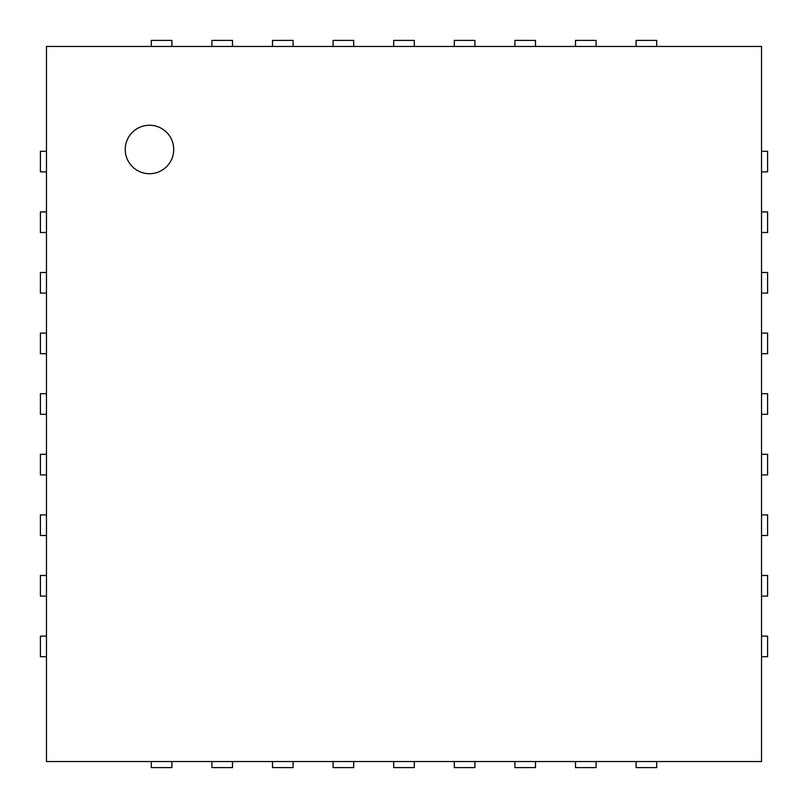 <?xml version="1.0" encoding="UTF-8"?>
<svg xmlns="http://www.w3.org/2000/svg" width="808" height="808" viewBox="0 0 808 808"><rect width="100%" height="100%" fill="white"/><g stroke="black" fill="none" stroke-linecap="round" stroke-linejoin="round"><path stroke-width="1.21" d="M46.46 46.46L761.54 46.46L761.54 761.54L46.46 761.54L46.46 46.46M171.902 46.46L171.902 40.4L151.298 40.4L151.298 46.46M46.46 151.298L40.4 151.298L40.4 171.902L46.46 171.902M232.502 46.46L232.502 40.4L211.898 40.4L211.898 46.46M46.46 211.898L40.4 211.898L40.4 232.502L46.46 232.502M293.102 46.46L293.102 40.4L272.498 40.4L272.498 46.46M46.46 272.498L40.4 272.498L40.4 293.102L46.46 293.102M353.702 46.46L353.702 40.4L333.098 40.4L333.098 46.46M46.46 333.098L40.4 333.098L40.4 353.702L46.46 353.702M414.302 46.46L414.302 40.4L393.698 40.4L393.698 46.46M46.46 393.698L40.4 393.698L40.4 414.302L46.46 414.302M474.902 46.46L474.902 40.4L454.298 40.4L454.298 46.46M46.46 454.298L40.4 454.298L40.4 474.902L46.46 474.902M535.502 46.46L535.502 40.4L514.898 40.4L514.898 46.46M46.46 514.898L40.4 514.898L40.4 535.502L46.46 535.502M596.102 46.46L596.102 40.4L575.498 40.4L575.498 46.46M46.46 575.498L40.4 575.498L40.4 596.102L46.46 596.102M656.702 46.46L656.702 40.4L636.098 40.4L636.098 46.46M46.46 636.098L40.4 636.098L40.4 656.702L46.46 656.702M761.54 171.902L767.6 171.902L767.6 151.298L761.54 151.298M151.298 761.54L151.298 767.6L171.902 767.6L171.902 761.54M761.54 232.502L767.6 232.502L767.6 211.898L761.54 211.898M211.898 761.54L211.898 767.6L232.502 767.6L232.502 761.54M761.54 293.102L767.6 293.102L767.6 272.498L761.54 272.498M272.498 761.54L272.498 767.6L293.102 767.6L293.102 761.54M761.54 353.702L767.6 353.702L767.6 333.098L761.54 333.098M333.098 761.54L333.098 767.6L353.702 767.6L353.702 761.54M761.54 414.302L767.6 414.302L767.6 393.698L761.54 393.698M393.698 761.54L393.698 767.6L414.302 767.6L414.302 761.54M761.54 474.902L767.6 474.902L767.6 454.298L761.54 454.298M454.298 761.54L454.298 767.6L474.902 767.6L474.902 761.54M761.54 535.502L767.6 535.502L767.6 514.898L761.54 514.898M514.898 761.54L514.898 767.6L535.502 767.6L535.502 761.54M761.54 596.102L767.6 596.102L767.6 575.498L761.54 575.498M575.498 761.54L575.498 767.6L596.102 767.6L596.102 761.54M761.54 656.702L767.6 656.702L767.6 636.098L761.54 636.098M636.098 761.54L636.098 767.6L656.702 767.6L656.702 761.54M149.48 173.72A24.24 24.24 0 0 1 128.492 137.36A24.24 24.24 0 0 1 170.468 137.36A24.24 24.24 0 0 1 149.48 173.72"/></g></svg>
